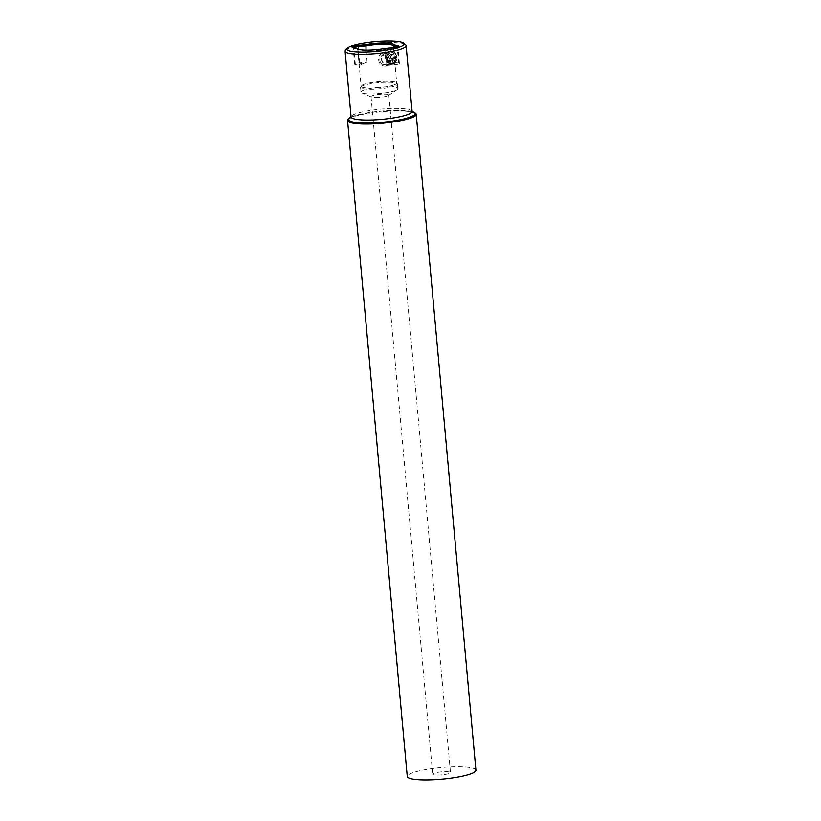 <?xml version="1.0" encoding="UTF-8"?>
<svg xmlns="http://www.w3.org/2000/svg" width="821" height="821" viewBox="0 0 821 821"><rect width="100%" height="100%" fill="white"/><g stroke="black" fill="none" stroke-linecap="round" stroke-linejoin="round"><path stroke-width="0.62" stroke-dasharray="4.11 3.08" d="M359.249 65.187A12.223 2.063 174.8 0 1 360.604 63.72A12.223 2.063 174.8 0 1 366.597 62.283A17.877 3.007 174.8 0 1 367.12 62.18L359.629 62.868A5.111 0.862 -5.2 0 0 355.267 63.689A5.111 0.862 -5.2 0 0 354.631 64.182A5.111 0.862 -5.2 0 0 355.36 64.551L359.218 65.3A17.877 3.007 174.8 0 1 359.249 65.187L366.597 62.283M375.597 97.514A8.939 1.509 -5.2 0 0 387.697 95.862A8.939 1.509 -5.2 0 0 388.456 95.482A8.939 1.509 -5.2 0 0 388.815 95A8.939 1.509 -5.2 0 0 384.238 94.107A8.939 1.509 -5.2 0 0 372.139 95.77A8.939 1.509 -5.2 0 0 371.02 96.621A8.939 1.509 -5.2 0 0 371.461 97.032A8.939 1.509 -5.2 0 0 375.597 97.514M445.895 771.678A8.939 1.509 174.8 0 1 450.483 772.571A8.939 1.509 174.8 0 1 437.265 775.086A8.939 1.509 174.8 0 1 432.677 774.193A8.939 1.509 174.8 0 1 445.895 771.678M412.121 111.574A33.702 5.675 -5.2 0 0 398.103 110.281A33.702 5.675 -5.2 0 0 351.09 117.126M415.621 113.39A34.472 5.809 -5.2 0 0 398.544 110.886A34.472 5.809 -5.2 0 0 347.981 119.548M475.913 770.252A34.472 5.809 -5.2 0 0 458.241 766.804A34.472 5.809 -5.2 0 0 407.257 776.502M345.456 50.266A30.644 5.162 174.8 0 1 348.915 48.254A30.644 5.162 174.8 0 1 390.406 42.569A30.644 5.162 174.8 0 1 405.584 44.796M387.42 65.352A12.223 2.063 -5.2 0 0 393.403 63.915A12.223 2.063 -5.2 0 0 394.788 63.114A12.223 2.063 -5.2 0 0 394.768 62.447L392.654 64.849L387.42 65.352A17.877 3.007 174.8 0 1 386.886 65.464L394.388 64.777L392.9 48.49A5.111 0.862 -5.2 0 0 397.261 47.659A5.111 0.862 -5.2 0 0 397.836 47.32A5.111 0.862 -5.2 0 0 397.898 47.166A5.111 0.862 -5.2 0 0 397.446 46.869M386.157 66.049L391.371 59.81L389.708 55.489L384.967 53.016C375.659 52.472 376.972 67.168 386.157 66.049M385.849 53.632A5.696 4.864 68.5 0 1 389.996 55.869A5.696 4.864 68.5 0 1 391.309 59.184A5.696 4.864 68.5 0 1 388.446 64.52A5.696 4.864 68.5 0 1 386.865 64.808A5.696 4.864 68.5 0 1 381.549 60.118A5.696 4.864 68.5 0 1 384.269 53.929A5.696 4.864 68.5 0 1 385.849 53.632M390.149 51.939A5.696 4.864 68.5 0 1 395.465 56.639A5.696 4.864 68.5 0 1 392.746 62.817A5.696 4.864 68.5 0 1 391.165 63.114A5.696 4.864 68.5 0 1 385.849 58.414A5.696 4.864 68.5 0 1 388.569 52.226A5.696 4.864 68.5 0 1 390.149 51.939M390.519 50.83A6.64 5.675 68.5 0 1 396.717 56.31A6.64 5.675 68.5 0 1 393.546 63.525A6.64 5.675 68.5 0 1 391.709 63.864A6.64 5.675 68.5 0 1 385.511 58.383A6.64 5.675 68.5 0 1 388.682 51.169A6.64 5.675 68.5 0 1 390.519 50.83M392.325 63.617L394.131 63.289L396.995 56.197L391.135 50.584L389.257 50.943L385.788 58.27L392.325 63.617M395.548 90.484A18.514 3.12 174.8 0 1 377.67 93.656A18.514 3.12 174.8 0 1 361.897 92.906A18.514 3.12 174.8 0 1 360.994 92.065A18.514 3.12 174.8 0 1 363.303 90.289A18.514 3.12 174.8 0 1 383.91 86.954A18.514 3.12 174.8 0 1 397.857 88.709A18.514 3.12 174.8 0 1 397.118 89.705A18.514 3.12 174.8 0 1 395.548 90.484M395.127 85.846A18.514 3.12 174.8 0 1 374.52 89.181A18.514 3.12 174.8 0 1 360.563 87.426A18.514 3.12 174.8 0 1 360.635 87.108A18.514 3.12 174.8 0 1 362.882 85.651A18.514 3.12 174.8 0 1 382.596 82.357A18.514 3.12 174.8 0 1 397.323 83.773A18.514 3.12 174.8 0 1 397.436 84.07A18.514 3.12 174.8 0 1 395.127 85.846M394.47 84.758A17.877 3.007 174.8 0 1 374.571 87.98A17.877 3.007 174.8 0 1 361.107 86.287A17.877 3.007 174.8 0 1 361.168 85.979A17.877 3.007 174.8 0 1 363.334 84.573A17.877 3.007 174.8 0 1 382.37 81.392A17.877 3.007 174.8 0 1 396.594 82.757A17.877 3.007 174.8 0 1 396.707 83.044A17.877 3.007 174.8 0 1 394.47 84.758M386.886 65.464L385.418 49.25A17.877 3.007 174.8 0 1 357.843 49.517A17.877 3.007 174.8 0 1 357.73 49.229A17.877 3.007 174.8 0 1 357.74 49.096L359.218 65.3M394.388 64.777A5.111 0.862 -5.2 0 0 398.739 63.946A5.111 0.862 -5.2 0 0 399.386 63.453A5.111 0.862 -5.2 0 0 398.657 63.094L394.798 62.345A17.877 3.007 174.8 0 1 394.768 62.447M353.492 47.536A5.111 0.862 -5.2 0 0 353.153 47.895A5.111 0.862 -5.2 0 0 353.235 48.029A5.111 0.862 -5.2 0 0 353.872 48.254L357.74 49.096M367.12 62.18L366.022 50.05M393.454 47.587L394.798 62.345M392.828 47.659L392.9 48.49L385.501 49.157L384.885 48.377M357.002 48.213L357.689 49.003M388.928 61.452A3.192 2.73 68.5 0 1 388.364 55.181A3.192 2.73 68.5 0 1 388.928 61.452L387.327 61.442L385.439 58.301L386.753 55.171L389.965 55.192L391.853 58.342L390.539 61.462L388.928 61.452M387.748 59.83A5.614 4.803 68.5 0 1 388.846 52.308A5.614 4.803 68.5 0 1 395.722 54.371A5.614 4.803 68.5 0 1 394.614 61.893A5.614 4.803 68.5 0 1 387.748 59.83M395.886 54.145A6.383 5.449 -111.5 0 0 389.021 51.313A6.383 5.449 -111.5 0 0 386.835 60.354A6.383 5.449 -111.5 0 0 393.7 63.186A6.383 5.449 -111.5 0 0 395.886 54.145M380.544 62.437A4.464 3.818 68.5 0 1 380.677 57.152A4.464 3.818 68.5 0 1 386.886 58.096A4.464 3.818 68.5 0 1 387.173 62.714A4.464 3.818 68.5 0 1 383.623 64.613A4.464 3.818 68.5 0 1 380.544 62.437M382.637 62.006A6.383 5.449 68.5 0 1 382.822 54.453A6.383 5.449 68.5 0 1 384.823 52.965A6.383 5.449 68.5 0 1 391.699 55.797A6.383 5.449 68.5 0 1 389.513 64.838A6.383 5.449 68.5 0 1 387.03 65.116A6.383 5.449 68.5 0 1 382.637 62.006M389.842 53.96L393.054 53.981L394.942 57.121L393.618 60.241L390.416 60.22L388.518 57.08L389.842 53.96L386.753 55.171M385.439 58.301L388.518 57.08M387.327 61.442L390.416 60.22M390.539 61.462L393.618 60.241M391.853 58.342L394.942 57.121M389.965 55.192L393.054 53.981M359.629 62.868L358.387 49.229M412.101 111.42A30.644 5.162 -5.2 0 0 396.399 108.362A30.644 5.162 -5.2 0 0 354.908 114.047A30.644 5.162 -5.2 0 0 351.08 116.972M412.183 111.8A33.189 5.593 -5.2 0 0 397.857 110.373A33.189 5.593 -5.2 0 0 351.07 117.362M398.657 63.094L397.19 46.941M355.36 64.551L353.872 48.254L352.907 47.423M388.815 95L450.483 772.571M412.47 112.272C411.403 112.549 415.898 111.153 397.61 110.425C377.424 109.429 347.15 117.198 350.875 117.875M397.836 47.32L398.749 46.253M394.162 63.843L394.788 63.114M391.309 59.184L391.371 59.81M388.446 64.52L392.746 62.817M393.546 63.525L394.131 63.289M371.461 97.032L361.897 92.906M360.563 87.426L360.994 92.065M361.168 85.979L360.635 87.108M357.73 49.229L361.107 86.287M399.386 63.453L397.898 47.166M354.631 64.182L353.153 47.895M393.331 45.997L396.707 83.044M357.843 49.517L357.114 48.501M396.594 82.757L397.323 83.773M397.436 84.07L397.857 88.709M388.456 95.482L397.118 89.705M388.682 51.169L389.257 50.943M384.269 53.929L388.569 52.226M353.235 48.029L352.147 47.146M371.02 96.621L432.677 774.193M380.677 57.152L382.822 54.453M384.823 52.965L389.021 51.313M389.513 64.838L393.7 63.186M383.623 64.613L387.03 65.116"/><path stroke-width="1.23" d="M366.022 50.05L365.981 44.673L358.038 45.401A6.127 1.037 -5.2 0 0 352.804 46.397A6.127 1.037 -5.2 0 0 352.147 47.146A6.127 1.037 -5.2 0 0 352.907 47.423L357.002 48.213L357.689 49.003M365.55 45.894L358.151 46.571A5.111 0.862 -5.2 0 0 353.789 47.402A5.111 0.862 -5.2 0 0 353.492 47.536M351.09 117.126A33.702 5.675 -5.2 0 0 348.658 118.747A33.702 5.675 -5.2 0 0 365.53 123.129A33.702 5.675 -5.2 0 0 401.479 119.589A33.702 5.675 -5.2 0 0 414.8 112.734A33.702 5.675 -5.2 0 0 412.121 111.574M348.658 118.747L347.981 119.548A34.472 5.809 -5.2 0 0 347.56 120.584A34.472 5.809 -5.2 0 0 365.232 124.033A34.472 5.809 -5.2 0 0 416.216 114.335A34.472 5.809 -5.2 0 0 415.621 113.39L414.8 112.734M347.56 120.584L407.257 776.502A34.472 5.809 -5.2 0 0 424.929 779.95A34.472 5.809 -5.2 0 0 475.913 770.252L416.216 114.335M361.558 52A28.725 4.844 -5.2 0 0 392.192 48.983A28.725 4.844 -5.2 0 0 403.542 43.133A28.725 4.844 -5.2 0 0 389.308 41.05A28.725 4.844 -5.2 0 0 347.17 48.265A28.725 4.844 -5.2 0 0 361.558 52M403.542 43.133L405.584 44.796A30.644 5.162 174.8 0 1 406.118 45.627A30.644 5.162 174.8 0 1 402.29 48.562A30.644 5.162 174.8 0 1 360.799 54.248A30.644 5.162 174.8 0 1 345.087 51.179A30.644 5.162 174.8 0 1 345.456 50.266L347.17 48.265M357.002 48.213A18.514 3.12 174.8 0 0 357.114 48.501A18.514 3.12 174.8 0 0 384.885 48.377L392.828 47.659A6.127 1.037 -5.2 0 0 398.062 46.653A6.127 1.037 -5.2 0 0 398.749 46.253A6.127 1.037 -5.2 0 0 397.959 45.627L393.864 44.837L393.454 47.587M397.446 46.869A5.111 0.862 -5.2 0 0 397.179 46.797L393.362 46.058M365.653 45.966A17.877 3.007 174.8 0 1 383.807 44.201A17.877 3.007 174.8 0 1 393.331 45.997A17.877 3.007 174.8 0 1 393.321 46.13M365.981 44.673A18.514 3.12 174.8 0 1 393.864 44.837M358.387 49.229L358.038 45.401M345.087 51.179L351.08 116.972A30.644 5.162 -5.2 0 0 366.792 120.04A30.644 5.162 -5.2 0 0 408.273 114.355A30.644 5.162 -5.2 0 0 412.101 111.42L412.47 112.272L411.968 112.005M351.07 117.362A33.189 5.593 -5.2 0 0 365.786 123.037A33.189 5.593 -5.2 0 0 403.994 118.912A33.189 5.593 -5.2 0 0 412.183 111.8M397.19 46.941L397.959 45.627M406.118 45.627L412.101 111.42M351.316 117.526L350.875 117.875L351.08 116.972"/></g></svg>
